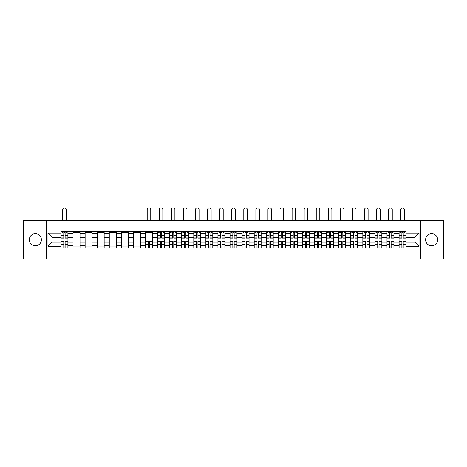 <?xml version="1.0" encoding="UTF-8"?>
<svg xmlns="http://www.w3.org/2000/svg" width="467" height="467" viewBox="0 0 467 467"><rect width="100%" height="100%" fill="white"/><g stroke="black" fill="none" stroke-linecap="round" stroke-linejoin="round"><path stroke-width="0.7" d="M431.654 233.71A6.036 6.036 0 0 0 425.612 239.752A6.036 6.036 0 0 0 431.654 245.788A6.036 6.036 0 0 0 437.69 239.752A6.036 6.036 0 0 0 431.654 233.71M35.346 233.71A6.036 6.036 0 0 0 29.31 239.752A6.036 6.036 0 0 0 35.346 245.788A6.036 6.036 0 0 0 41.388 239.752A6.036 6.036 0 0 0 35.346 233.71M420.586 259.103L443.65 259.103L443.65 220.401L23.35 220.401L23.35 259.103L420.586 259.103L420.586 220.401M73.045 248.07L73.045 233.792L67.937 233.792L67.937 248.07M67.937 233.792L67.937 231.428M73.045 233.792L73.045 231.428M80.009 231.428L80.009 248.07M85.117 248.07L85.117 231.428M92.087 231.428L92.087 248.07M97.194 248.07L97.194 231.428M104.159 231.428L104.159 248.07M109.266 248.07L109.266 231.428M116.236 231.428L116.236 248.07M121.344 248.07L121.344 231.428M128.308 231.428L128.308 248.07M133.416 248.07L133.416 231.428M140.386 231.428L140.386 248.07M145.494 248.07L145.494 231.428M152.458 231.428L152.458 248.07M157.566 248.07L157.566 231.428M164.536 231.428L164.536 248.07M169.644 248.07L169.644 231.428M176.608 231.428L176.608 248.07M181.716 248.07L181.716 231.428M188.686 231.428L188.686 248.07M193.793 248.07L193.793 231.428M200.757 231.428L200.757 248.07M205.865 248.07L205.865 231.428M212.835 231.428L212.835 248.07M217.943 248.07L217.943 231.428M224.907 231.428L224.907 248.07M230.015 248.07L230.015 231.428M236.985 231.428L236.985 248.07M242.093 248.07L242.093 231.428M249.057 231.428L249.057 248.07M254.165 248.07L254.165 231.428M261.135 231.428L261.135 248.07M266.243 248.07L266.243 231.428M273.207 231.428L273.207 248.07M278.314 248.07L278.314 231.428M285.284 231.428L285.284 248.07M290.392 248.07L290.392 231.428M297.356 231.428L297.356 248.07M302.464 248.07L302.464 231.428M309.434 231.428L309.434 248.07M314.542 248.07L314.542 231.428M321.506 231.428L321.506 248.07M326.614 248.07L326.614 231.428M333.584 231.428L333.584 248.07M338.692 248.07L338.692 231.428M345.656 231.428L345.656 248.07M350.764 248.07L350.764 231.428M357.734 231.428L357.734 248.07M362.841 248.07L362.841 231.428M369.806 231.428L369.806 248.07M374.913 248.07L374.913 231.428M381.883 231.428L381.883 248.07M386.991 248.07L386.991 231.428M393.955 231.428L393.955 248.07M399.063 248.07L399.063 231.428M399.063 242.151L393.955 242.151M386.991 242.151L381.883 242.151M374.913 242.151L369.806 242.151M362.841 242.151L357.734 242.151M350.764 242.151L345.656 242.151M338.692 242.151L333.584 242.151M326.614 242.151L321.506 242.151M314.542 242.151L309.434 242.151M302.464 242.151L297.356 242.151M290.392 242.151L285.284 242.151M278.314 242.151L273.207 242.151M266.243 242.151L261.135 242.151M254.165 242.151L249.057 242.151M242.093 242.151L236.985 242.151M230.015 242.151L224.907 242.151M217.943 242.151L212.835 242.151M205.865 242.151L200.757 242.151M193.793 242.151L188.686 242.151M181.716 242.151L176.608 242.151M169.644 242.151L164.536 242.151M157.566 242.151L152.458 242.151M145.494 242.151L140.386 242.151M133.416 242.151L128.308 242.151M121.344 242.151L116.236 242.151M109.266 242.151L104.159 242.151M97.194 242.151L92.087 242.151M85.117 242.151L80.009 242.151M73.045 242.151L67.937 242.151M399.063 237.353L393.955 237.353M386.991 237.353L381.883 237.353M374.913 237.353L369.806 237.353M362.841 237.353L357.734 237.353M350.764 237.353L345.656 237.353M338.692 237.353L333.584 237.353M326.614 237.353L321.506 237.353M314.542 237.353L309.434 237.353M302.464 237.353L297.356 237.353M290.392 237.353L285.284 237.353M278.314 237.353L273.207 237.353M266.243 237.353L261.135 237.353M254.165 237.353L249.057 237.353M242.093 237.353L236.985 237.353M230.015 237.353L224.907 237.353M217.943 237.353L212.835 237.353M205.865 237.353L200.757 237.353M193.793 237.353L188.686 237.353M181.716 237.353L176.608 237.353M169.644 237.353L164.536 237.353M157.566 237.353L152.458 237.353M145.494 237.353L140.386 237.353M133.416 237.353L128.308 237.353M121.344 237.353L116.236 237.353M109.266 237.353L104.159 237.353M97.194 237.353L92.087 237.353M85.117 237.353L80.009 237.353M73.045 237.353L67.937 237.353M52.065 242.151L60.967 242.151L60.967 237.353L52.065 237.353L52.065 242.151L47.967 246.255L47.967 233.249L60.967 233.249L60.967 237.353M406.033 237.353L406.033 242.151L414.935 242.151L414.935 237.353L406.033 237.353L406.033 231.428L60.967 231.428L60.967 233.249M406.033 233.249L419.033 233.249L419.033 246.255L406.033 246.255L406.033 242.151M60.967 242.151L60.967 248.07L406.033 248.07L406.033 246.255M60.967 246.255L47.967 246.255M46.414 259.103L46.414 220.401M65.111 246.909L63.792 246.909M63.792 232.589L65.111 232.589M80.009 246.909L73.045 246.909M73.045 232.589L80.009 232.589M92.087 246.909L85.117 246.909M85.117 232.589L92.087 232.589M104.159 246.909L97.194 246.909M97.194 232.589L104.159 232.589M116.236 246.909L109.266 246.909M109.266 232.589L116.236 232.589M128.308 246.909L121.344 246.909M121.344 232.589L128.308 232.589M140.386 246.909L133.416 246.909M133.416 232.589L140.386 232.589M149.633 246.909L148.319 246.909M145.494 232.589L152.458 232.589M161.71 246.909L160.391 246.909M160.391 232.589L161.71 232.589M173.782 246.909L172.469 246.909M172.469 232.589L173.782 232.589M185.86 246.909L184.541 246.909M184.541 232.589L185.86 232.589M197.932 246.909L196.619 246.909M196.619 232.589L197.932 232.589M210.01 246.909L208.691 246.909M208.691 232.589L210.01 232.589M222.082 246.909L220.768 246.909M220.768 232.589L222.082 232.589M234.16 246.909L232.84 246.909M232.84 232.589L234.16 232.589M246.232 246.909L244.918 246.909M244.918 232.589L246.232 232.589M258.309 246.909L256.99 246.909M256.99 232.589L258.309 232.589M270.381 246.909L269.068 246.909M269.068 232.589L270.381 232.589M282.459 246.909L281.14 246.909M281.14 232.589L282.459 232.589M294.531 246.909L293.218 246.909M293.218 232.589L294.531 232.589M306.609 246.909L305.29 246.909M305.29 232.589L306.609 232.589M318.681 246.909L317.367 246.909M317.367 232.589L318.681 232.589M330.759 246.909L329.439 246.909M329.439 232.589L330.759 232.589M342.831 246.909L341.517 246.909M341.517 232.589L342.831 232.589M354.908 246.909L353.589 246.909M353.589 232.589L354.908 232.589M366.98 246.909L365.667 246.909M365.667 232.589L366.98 232.589M379.058 246.909L377.739 246.909M377.739 232.589L379.058 232.589M391.13 246.909L389.817 246.909M389.817 232.589L391.13 232.589M403.208 246.909L401.889 246.909M401.889 232.589L403.208 232.589M47.967 233.249L52.065 237.353M414.935 242.151L419.033 246.255M414.935 237.353L419.033 233.249M66.232 220.401L66.232 209.677A1.78 1.78 0 0 0 64.452 207.897A1.78 1.78 0 0 0 62.671 209.677L62.671 220.401M65.111 238.088L65.111 231.509L67.896 231.509L67.896 238.088L65.111 238.088M63.792 232.513L65.111 232.513M62.012 232.513L62.555 232.513M66.349 232.513L66.892 232.513M63.792 231.509L61.008 231.509L61.008 238.088L63.792 238.088L63.792 231.509L65.111 231.509M63.792 241.416L63.792 247.995L61.008 247.995L61.008 241.416L63.792 241.416M65.111 246.985L63.792 246.985M66.349 247.995L67.896 247.995L67.896 241.416L65.111 241.416L65.111 247.995L62.671 247.995M67.896 247.995L66.232 247.995M162.831 220.401L162.831 209.677A1.78 1.78 0 0 0 161.051 207.897A1.78 1.78 0 0 0 159.27 209.677L159.27 220.401M161.71 238.088L161.71 231.509L164.495 231.509L164.495 238.088L161.71 238.088M160.391 232.513L161.71 232.513M158.611 232.513L159.154 232.513M162.948 232.513L163.491 232.513M160.391 231.509L157.607 231.509L157.607 238.088L160.391 238.088L160.391 231.509L161.71 231.509M174.903 220.401L174.903 209.677A1.78 1.78 0 0 0 173.123 207.897A1.78 1.78 0 0 0 171.342 209.677L171.342 220.401M173.782 238.088L173.782 231.509L176.573 231.509L176.573 238.088L173.782 238.088M172.469 232.513L173.782 232.513M170.688 232.513L171.231 232.513M175.02 232.513L175.563 232.513M172.469 231.509L169.679 231.509L169.679 238.088L172.469 238.088L172.469 231.509L173.782 231.509M186.981 220.401L186.981 209.677A1.78 1.78 0 0 0 185.201 207.897A1.78 1.78 0 0 0 183.42 209.677L183.42 220.401M185.86 238.088L185.86 231.509L188.645 231.509L188.645 238.088L185.86 238.088M184.541 232.513L185.86 232.513M182.76 232.513L183.303 232.513M187.098 232.513L187.641 232.513M184.541 231.509L181.756 231.509L181.756 238.088L184.541 238.088L184.541 231.509L185.86 231.509M199.053 220.401L199.053 209.677A1.78 1.78 0 0 0 197.272 207.897A1.78 1.78 0 0 0 195.498 209.677L195.498 220.401M197.932 238.088L197.932 231.509L200.722 231.509L200.722 238.088L197.932 238.088M196.619 232.513L197.932 232.513M194.838 232.513L195.381 232.513M199.17 232.513L199.713 232.513M196.619 231.509L193.828 231.509L193.828 238.088L196.619 238.088L196.619 231.509L197.932 231.509M211.131 220.401L211.131 209.677A1.78 1.78 0 0 0 209.35 207.897A1.78 1.78 0 0 0 207.57 209.677L207.57 220.401M210.01 238.088L210.01 231.509L212.794 231.509L212.794 238.088L210.01 238.088M208.691 232.513L210.01 232.513M206.91 232.513L207.453 232.513M211.247 232.513L211.79 232.513M208.691 231.509L205.906 231.509L205.906 238.088L208.691 238.088L208.691 231.509L210.01 231.509M223.203 220.401L223.203 209.677A1.78 1.78 0 0 0 221.422 207.897A1.78 1.78 0 0 0 219.648 209.677L219.648 220.401M222.082 238.088L222.082 231.509L224.872 231.509L224.872 238.088L222.082 238.088M220.768 232.513L222.082 232.513M218.988 232.513L219.531 232.513M223.319 232.513L223.862 232.513M220.768 231.509L217.978 231.509L217.978 238.088L220.768 238.088L220.768 231.509L222.082 231.509M235.28 220.401L235.28 209.677A1.78 1.78 0 0 0 233.5 207.897A1.78 1.78 0 0 0 231.72 209.677L231.72 220.401M234.16 238.088L234.16 231.509L236.944 231.509L236.944 238.088L234.16 238.088M232.84 232.513L234.16 232.513M231.06 232.513L231.603 232.513M235.397 232.513L235.94 232.513M232.84 231.509L230.056 231.509L230.056 238.088L232.84 238.088L232.84 231.509L234.16 231.509M247.352 220.401L247.352 209.677A1.78 1.78 0 0 0 245.578 207.897A1.78 1.78 0 0 0 243.797 209.677L243.797 220.401M246.232 238.088L246.232 231.509L249.022 231.509L249.022 238.088L246.232 238.088M244.918 232.513L246.232 232.513M243.138 232.513L243.681 232.513M247.469 232.513L248.012 232.513M244.918 231.509L242.128 231.509L242.128 238.088L244.918 238.088L244.918 231.509L246.232 231.509M259.43 220.401L259.43 209.677A1.78 1.78 0 0 0 257.65 207.897A1.78 1.78 0 0 0 255.869 209.677L255.869 220.401M258.309 238.088L258.309 231.509L261.094 231.509L261.094 238.088L258.309 238.088M256.99 232.513L258.309 232.513M255.21 232.513L255.753 232.513M259.547 232.513L260.09 232.513M256.99 231.509L254.206 231.509L254.206 238.088L256.99 238.088L256.99 231.509L258.309 231.509M271.502 220.401L271.502 209.677A1.78 1.78 0 0 0 269.728 207.897A1.78 1.78 0 0 0 267.947 209.677L267.947 220.401M270.381 238.088L270.381 231.509L273.172 231.509L273.172 238.088L270.381 238.088M269.068 232.513L270.381 232.513M267.287 232.513L267.83 232.513M271.619 232.513L272.162 232.513M269.068 231.509L266.278 231.509L266.278 238.088L269.068 238.088L269.068 231.509L270.381 231.509M283.58 220.401L283.58 209.677A1.78 1.78 0 0 0 281.799 207.897A1.78 1.78 0 0 0 280.019 209.677L280.019 220.401M282.459 238.088L282.459 231.509L285.244 231.509L285.244 238.088L282.459 238.088M281.14 232.513L282.459 232.513M279.359 232.513L279.902 232.513M283.697 232.513L284.24 232.513M281.14 231.509L278.355 231.509L278.355 238.088L281.14 238.088L281.14 231.509L282.459 231.509M295.658 220.401L295.658 209.677A1.78 1.78 0 0 0 293.877 207.897A1.78 1.78 0 0 0 292.097 209.677L292.097 220.401M294.531 238.088L294.531 231.509L297.321 231.509L297.321 238.088L294.531 238.088M293.218 232.513L294.531 232.513M291.437 232.513L291.98 232.513M295.769 232.513L296.312 232.513M293.218 231.509L290.427 231.509L290.427 238.088L293.218 238.088L293.218 231.509L294.531 231.509M307.73 220.401L307.73 209.677A1.78 1.78 0 0 0 305.949 207.897A1.78 1.78 0 0 0 304.169 209.677L304.169 220.401M306.609 238.088L306.609 231.509L309.393 231.509L309.393 238.088L306.609 238.088M305.29 232.513L306.609 232.513M303.509 232.513L304.052 232.513M307.846 232.513L308.389 232.513M305.29 231.509L302.505 231.509L302.505 238.088L305.29 238.088L305.29 231.509L306.609 231.509M319.807 220.401L319.807 209.677A1.78 1.78 0 0 0 318.027 207.897A1.78 1.78 0 0 0 316.247 209.677L316.247 220.401M318.681 238.088L318.681 231.509L321.471 231.509L321.471 238.088L318.681 238.088M317.367 232.513L318.681 232.513M315.587 232.513L316.13 232.513M319.918 232.513L320.461 232.513M317.367 231.509L314.583 231.509L314.583 238.088L317.367 238.088L317.367 231.509L318.681 231.509M150.753 220.401L150.753 209.677A1.78 1.78 0 0 0 148.973 207.897A1.78 1.78 0 0 0 147.193 209.677L147.193 220.401M148.319 241.416L148.319 247.995L145.529 247.995L145.529 241.416L148.319 241.416M149.633 246.985L148.319 246.985M150.87 247.995L152.417 247.995L152.417 241.416L149.633 241.416L149.633 247.995L147.193 247.995M152.417 247.995L150.753 247.995M150.753 231.428L150.753 232.589M147.193 231.428L147.193 232.589M160.391 241.416L160.391 247.995L157.607 247.995L157.607 241.416L160.391 241.416M161.71 246.985L160.391 246.985M162.948 247.995L164.495 247.995L164.495 241.416L161.71 241.416L161.71 247.995L159.27 247.995M164.495 247.995L162.831 247.995M172.469 241.416L172.469 247.995L169.679 247.995L169.679 241.416L172.469 241.416M173.782 246.985L172.469 246.985M175.02 247.995L176.573 247.995L176.573 241.416L173.782 241.416L173.782 247.995L171.342 247.995M176.573 247.995L174.903 247.995M184.541 241.416L184.541 247.995L181.756 247.995L181.756 241.416L184.541 241.416M185.86 246.985L184.541 246.985M187.098 247.995L188.645 247.995L188.645 241.416L185.86 241.416L185.86 247.995L183.42 247.995M188.645 247.995L186.981 247.995M196.619 241.416L196.619 247.995L193.828 247.995L193.828 241.416L196.619 241.416M197.932 246.985L196.619 246.985M199.17 247.995L200.722 247.995L200.722 241.416L197.932 241.416L197.932 247.995L195.498 247.995M200.722 247.995L199.053 247.995M208.691 241.416L208.691 247.995L205.906 247.995L205.906 241.416L208.691 241.416M210.01 246.985L208.691 246.985M211.247 247.995L212.794 247.995L212.794 241.416L210.01 241.416L210.01 247.995L207.57 247.995M212.794 247.995L211.131 247.995M220.768 241.416L220.768 247.995L217.978 247.995L217.978 241.416L220.768 241.416M222.082 246.985L220.768 246.985M223.319 247.995L224.872 247.995L224.872 241.416L222.082 241.416L222.082 247.995L219.648 247.995M224.872 247.995L223.203 247.995M232.84 241.416L232.84 247.995L230.056 247.995L230.056 241.416L232.84 241.416M234.16 246.985L232.84 246.985M235.397 247.995L236.944 247.995L236.944 241.416L234.16 241.416L234.16 247.995L231.72 247.995M236.944 247.995L235.28 247.995M244.918 241.416L244.918 247.995L242.128 247.995L242.128 241.416L244.918 241.416M246.232 246.985L244.918 246.985M247.469 247.995L249.022 247.995L249.022 241.416L246.232 241.416L246.232 247.995L243.797 247.995M249.022 247.995L247.352 247.995M256.99 241.416L256.99 247.995L254.206 247.995L254.206 241.416L256.99 241.416M258.309 246.985L256.99 246.985M259.547 247.995L261.094 247.995L261.094 241.416L258.309 241.416L258.309 247.995L255.869 247.995M261.094 247.995L259.43 247.995M269.068 241.416L269.068 247.995L266.278 247.995L266.278 241.416L269.068 241.416M270.381 246.985L269.068 246.985M271.619 247.995L273.172 247.995L273.172 241.416L270.381 241.416L270.381 247.995L267.947 247.995M273.172 247.995L271.502 247.995M281.14 241.416L281.14 247.995L278.355 247.995L278.355 241.416L281.14 241.416M282.459 246.985L281.14 246.985M283.697 247.995L285.244 247.995L285.244 241.416L282.459 241.416L282.459 247.995L280.019 247.995M285.244 247.995L283.58 247.995M293.218 241.416L293.218 247.995L290.427 247.995L290.427 241.416L293.218 241.416M294.531 246.985L293.218 246.985M295.769 247.995L297.321 247.995L297.321 241.416L294.531 241.416L294.531 247.995L292.097 247.995M297.321 247.995L295.658 247.995M305.29 241.416L305.29 247.995L302.505 247.995L302.505 241.416L305.29 241.416M306.609 246.985L305.29 246.985M307.846 247.995L309.393 247.995L309.393 241.416L306.609 241.416L306.609 247.995L304.169 247.995M309.393 247.995L307.73 247.995M317.367 241.416L317.367 247.995L314.583 247.995L314.583 241.416L317.367 241.416M318.681 246.985L317.367 246.985M319.918 247.995L321.471 247.995L321.471 241.416L318.681 241.416L318.681 247.995L316.247 247.995M321.471 247.995L319.807 247.995M331.879 220.401L331.879 209.677A1.78 1.78 0 0 0 330.099 207.897A1.78 1.78 0 0 0 328.319 209.677L328.319 220.401M330.759 238.088L330.759 231.509L333.543 231.509L333.543 238.088L330.759 238.088M329.439 232.513L330.759 232.513M327.659 232.513L328.202 232.513M331.996 232.513L332.539 232.513M329.439 231.509L326.655 231.509L326.655 238.088L329.439 238.088L329.439 231.509L330.759 231.509M329.439 241.416L329.439 247.995L326.655 247.995L326.655 241.416L329.439 241.416M330.759 246.985L329.439 246.985M331.996 247.995L333.543 247.995L333.543 241.416L330.759 241.416L330.759 247.995L328.319 247.995M333.543 247.995L331.879 247.995M343.957 220.401L343.957 209.677A1.78 1.78 0 0 0 342.177 207.897A1.78 1.78 0 0 0 340.396 209.677L340.396 220.401M342.831 238.088L342.831 231.509L345.621 231.509L345.621 238.088L342.831 238.088M341.517 232.513L342.831 232.513M339.737 232.513L340.28 232.513M344.068 232.513L344.611 232.513M341.517 231.509L338.733 231.509L338.733 238.088L341.517 238.088L341.517 231.509L342.831 231.509M341.517 241.416L341.517 247.995L338.733 247.995L338.733 241.416L341.517 241.416M342.831 246.985L341.517 246.985M344.068 247.995L345.621 247.995L345.621 241.416L342.831 241.416L342.831 247.995L340.396 247.995M345.621 247.995L343.957 247.995M356.029 220.401L356.029 209.677A1.78 1.78 0 0 0 354.249 207.897A1.78 1.78 0 0 0 352.468 209.677L352.468 220.401M354.908 238.088L354.908 231.509L357.693 231.509L357.693 238.088L354.908 238.088M353.589 232.513L354.908 232.513M351.809 232.513L352.351 232.513M356.146 232.513L356.689 232.513M353.589 231.509L350.805 231.509L350.805 238.088L353.589 238.088L353.589 231.509L354.908 231.509M353.589 241.416L353.589 247.995L350.805 247.995L350.805 241.416L353.589 241.416M354.908 246.985L353.589 246.985M356.146 247.995L357.693 247.995L357.693 241.416L354.908 241.416L354.908 247.995L352.468 247.995M357.693 247.995L356.029 247.995M368.107 220.401L368.107 209.677A1.78 1.78 0 0 0 366.326 207.897A1.78 1.78 0 0 0 364.546 209.677L364.546 220.401M366.98 238.088L366.98 231.509L369.771 231.509L369.771 238.088L366.98 238.088M365.667 232.513L366.98 232.513M363.886 232.513L364.429 232.513M368.218 232.513L368.761 232.513M365.667 231.509L362.882 231.509L362.882 238.088L365.667 238.088L365.667 231.509L366.98 231.509M365.667 241.416L365.667 247.995L362.882 247.995L362.882 241.416L365.667 241.416M366.98 246.985L365.667 246.985M368.218 247.995L369.771 247.995L369.771 241.416L366.98 241.416L366.98 247.995L364.546 247.995M369.771 247.995L368.107 247.995M380.179 220.401L380.179 209.677A1.78 1.78 0 0 0 378.398 207.897A1.78 1.78 0 0 0 376.618 209.677L376.618 220.401M379.058 238.088L379.058 231.509L381.843 231.509L381.843 238.088L379.058 238.088M377.739 232.513L379.058 232.513M375.958 232.513L376.501 232.513M380.296 232.513L380.838 232.513M377.739 231.509L374.954 231.509L374.954 238.088L377.739 238.088L377.739 231.509L379.058 231.509M377.739 241.416L377.739 247.995L374.954 247.995L374.954 241.416L377.739 241.416M379.058 246.985L377.739 246.985M380.296 247.995L381.843 247.995L381.843 241.416L379.058 241.416L379.058 247.995L376.618 247.995M381.843 247.995L380.179 247.995M392.257 220.401L392.257 209.677A1.78 1.78 0 0 0 390.476 207.897A1.78 1.78 0 0 0 388.696 209.677L388.696 220.401M391.13 238.088L391.13 231.509L393.92 231.509L393.92 238.088L391.13 238.088M389.817 232.513L391.13 232.513M388.036 232.513L388.579 232.513M392.368 232.513L392.91 232.513M389.817 231.509L387.032 231.509L387.032 238.088L389.817 238.088L389.817 231.509L391.13 231.509M389.817 241.579L387.032 241.416L389.817 241.416L389.817 247.995L387.032 247.995L388.579 247.995M387.032 241.579L387.032 247.995M391.13 246.985L389.817 246.985M392.368 247.995L393.92 247.995L393.92 241.416L391.13 241.416L391.13 247.995L388.696 247.995M393.92 247.995L392.257 247.995M404.329 220.401L404.329 209.677A1.78 1.78 0 0 0 402.548 207.897A1.78 1.78 0 0 0 400.768 209.677L400.768 220.401M403.208 238.088L403.208 231.509L405.992 231.509L405.992 238.088L403.208 238.088M401.889 232.513L403.208 232.513M400.108 232.513L400.651 232.513M404.445 232.513L404.988 232.513M401.889 231.509L399.104 231.509L399.104 238.088L401.889 238.088L401.889 231.509L403.208 231.509M401.889 241.579L399.104 241.416L401.889 241.416L401.889 247.995L399.104 247.995L400.651 247.995M399.104 241.579L399.104 247.995M403.208 246.985L401.889 246.985M404.445 247.995L405.992 247.995L405.992 241.416L403.208 241.416L403.208 247.995L400.768 247.995M405.992 247.995L404.329 247.995M386.991 233.792L381.883 233.792M374.913 233.792L369.806 233.792M362.841 233.792L357.734 233.792M350.764 233.792L345.656 233.792M338.692 233.792L333.584 233.792M326.614 233.792L321.506 233.792M314.542 233.792L309.434 233.792M302.464 233.792L297.356 233.792M290.392 233.792L285.284 233.792M278.314 233.792L273.207 233.792M266.243 233.792L261.135 233.792M254.165 233.792L249.057 233.792M242.093 233.792L236.985 233.792M230.015 233.792L224.907 233.792M217.943 233.792L212.835 233.792M205.865 233.792L200.757 233.792M193.793 233.792L188.686 233.792M181.716 233.792L176.608 233.792M169.644 233.792L164.536 233.792M157.566 233.792L152.458 233.792M145.494 233.792L140.386 233.792M133.416 233.792L128.308 233.792M121.344 233.792L116.236 233.792M109.266 233.792L104.159 233.792M97.194 233.792L92.087 233.792M85.117 233.792L80.009 233.792M399.063 233.792L393.955 233.792M386.991 245.712L381.883 245.712M374.913 245.712L369.806 245.712M362.841 245.712L357.734 245.712M350.764 245.712L345.656 245.712M338.692 245.712L333.584 245.712M326.614 245.712L321.506 245.712M314.542 245.712L309.434 245.712M302.464 245.712L297.356 245.712M290.392 245.712L285.284 245.712M278.314 245.712L273.207 245.712M266.243 245.712L261.135 245.712M254.165 245.712L249.057 245.712M242.093 245.712L236.985 245.712M230.015 245.712L224.907 245.712M217.943 245.712L212.835 245.712M205.865 245.712L200.757 245.712M193.793 245.712L188.686 245.712M181.716 245.712L176.608 245.712M169.644 245.712L164.536 245.712M157.566 245.712L152.458 245.712M145.494 245.712L140.386 245.712M133.416 245.712L128.308 245.712M121.344 245.712L116.236 245.712M109.266 245.712L104.159 245.712M97.194 245.712L92.087 245.712M85.117 245.712L80.009 245.712M73.045 245.712L67.937 245.712M399.063 245.712L393.955 245.712M65.111 237.925L67.896 237.925M65.111 235.31L67.896 235.31M61.008 237.925L63.792 237.925M61.008 235.31L63.792 235.31M63.792 241.579L61.008 241.579M63.792 244.194L61.008 244.194M67.896 241.579L65.111 241.579M67.896 244.194L65.111 244.194M161.71 237.925L164.495 237.925M161.71 235.31L164.495 235.31M157.607 237.925L160.391 237.925M157.607 235.31L160.391 235.31M173.782 237.925L176.573 237.925M173.782 235.31L176.573 235.31M169.679 237.925L172.469 237.925M169.679 235.31L172.469 235.31M185.86 237.925L188.645 237.925M185.86 235.31L188.645 235.31M181.756 237.925L184.541 237.925M181.756 235.31L184.541 235.31M197.932 237.925L200.722 237.925M197.932 235.31L200.722 235.31M193.828 237.925L196.619 237.925M193.828 235.31L196.619 235.31M210.01 237.925L212.794 237.925M210.01 235.31L212.794 235.31M205.906 237.925L208.691 237.925M205.906 235.31L208.691 235.31M222.082 237.925L224.872 237.925M222.082 235.31L224.872 235.31M217.978 237.925L220.768 237.925M217.978 235.31L220.768 235.31M234.16 237.925L236.944 237.925M234.16 235.31L236.944 235.31M230.056 237.925L232.84 237.925M230.056 235.31L232.84 235.31M246.232 237.925L249.022 237.925M246.232 235.31L249.022 235.31M242.128 237.925L244.918 237.925M242.128 235.31L244.918 235.31M258.309 237.925L261.094 237.925M258.309 235.31L261.094 235.31M254.206 237.925L256.99 237.925M254.206 235.31L256.99 235.31M270.381 237.925L273.172 237.925M270.381 235.31L273.172 235.31M266.278 237.925L269.068 237.925M266.278 235.31L269.068 235.31M282.459 237.925L285.244 237.925M282.459 235.31L285.244 235.31M278.355 237.925L281.14 237.925M278.355 235.31L281.14 235.31M294.531 237.925L297.321 237.925M294.531 235.31L297.321 235.31M290.427 237.925L293.218 237.925M290.427 235.31L293.218 235.31M306.609 237.925L309.393 237.925M306.609 235.31L309.393 235.31M302.505 237.925L305.29 237.925M302.505 235.31L305.29 235.31M318.681 237.925L321.471 237.925M318.681 235.31L321.471 235.31M314.583 237.925L317.367 237.925M314.583 235.31L317.367 235.31M148.319 241.579L145.529 241.579M148.319 244.194L145.529 244.194M152.417 241.579L149.633 241.579M152.417 244.194L149.633 244.194M160.391 241.579L157.607 241.579M160.391 244.194L157.607 244.194M164.495 241.579L161.71 241.579M164.495 244.194L161.71 244.194M172.469 241.579L169.679 241.579M172.469 244.194L169.679 244.194M176.573 241.579L173.782 241.579M176.573 244.194L173.782 244.194M184.541 241.579L181.756 241.579M184.541 244.194L181.756 244.194M188.645 241.579L185.86 241.579M188.645 244.194L185.86 244.194M196.619 241.579L193.828 241.579M196.619 244.194L193.828 244.194M200.722 241.579L197.932 241.579M200.722 244.194L197.932 244.194M208.691 241.579L205.906 241.579M208.691 244.194L205.906 244.194M212.794 241.579L210.01 241.579M212.794 244.194L210.01 244.194M220.768 241.579L217.978 241.579M220.768 244.194L217.978 244.194M224.872 241.579L222.082 241.579M224.872 244.194L222.082 244.194M232.84 241.579L230.056 241.579M232.84 244.194L230.056 244.194M236.944 241.579L234.16 241.579M236.944 244.194L234.16 244.194M244.918 241.579L242.128 241.579M244.918 244.194L242.128 244.194M249.022 241.579L246.232 241.579M249.022 244.194L246.232 244.194M256.99 241.579L254.206 241.579M256.99 244.194L254.206 244.194M261.094 241.579L258.309 241.579M261.094 244.194L258.309 244.194M269.068 241.579L266.278 241.579M269.068 244.194L266.278 244.194M273.172 241.579L270.381 241.579M273.172 244.194L270.381 244.194M281.14 241.579L278.355 241.579M281.14 244.194L278.355 244.194M285.244 241.579L282.459 241.579M285.244 244.194L282.459 244.194M293.218 241.579L290.427 241.579M293.218 244.194L290.427 244.194M297.321 241.579L294.531 241.579M297.321 244.194L294.531 244.194M305.29 241.579L302.505 241.579M305.29 244.194L302.505 244.194M309.393 241.579L306.609 241.579M309.393 244.194L306.609 244.194M317.367 241.579L314.583 241.579M317.367 244.194L314.583 244.194M321.471 241.579L318.681 241.579M321.471 244.194L318.681 244.194M330.759 237.925L333.543 237.925M330.759 235.31L333.543 235.31M326.655 237.925L329.439 237.925M326.655 235.31L329.439 235.31M329.439 241.579L326.655 241.579M329.439 244.194L326.655 244.194M333.543 241.579L330.759 241.579M333.543 244.194L330.759 244.194M342.831 237.925L345.621 237.925M342.831 235.31L345.621 235.31M338.733 237.925L341.517 237.925M338.733 235.31L341.517 235.31M341.517 241.579L338.733 241.579M341.517 244.194L338.733 244.194M345.621 241.579L342.831 241.579M345.621 244.194L342.831 244.194M354.908 237.925L357.693 237.925M354.908 235.31L357.693 235.31M350.805 237.925L353.589 237.925M350.805 235.31L353.589 235.31M353.589 241.579L350.805 241.579M353.589 244.194L350.805 244.194M357.693 241.579L354.908 241.579M357.693 244.194L354.908 244.194M366.98 237.925L369.771 237.925M366.98 235.31L369.771 235.31M362.882 237.925L365.667 237.925M362.882 235.31L365.667 235.31M365.667 241.579L362.882 241.579M365.667 244.194L362.882 244.194M369.771 241.579L366.98 241.579M369.771 244.194L366.98 244.194M379.058 237.925L381.843 237.925M379.058 235.31L381.843 235.31M374.954 237.925L377.739 237.925M374.954 235.31L377.739 235.31M377.739 241.579L374.954 241.579M377.739 244.194L374.954 244.194M381.843 241.579L379.058 241.579M381.843 244.194L379.058 244.194M391.13 237.925L393.92 237.925M391.13 235.31L393.92 235.31M387.032 237.925L389.817 237.925M387.032 235.31L389.817 235.31M389.817 244.194L387.032 244.194M393.92 241.579L391.13 241.579M393.92 244.194L391.13 244.194M403.208 237.925L405.992 237.925M403.208 235.31L405.992 235.31M399.104 237.925L401.889 237.925M399.104 235.31L401.889 235.31M401.889 244.194L399.104 244.194M405.992 241.579L403.208 241.579M405.992 244.194L403.208 244.194"/></g></svg>
